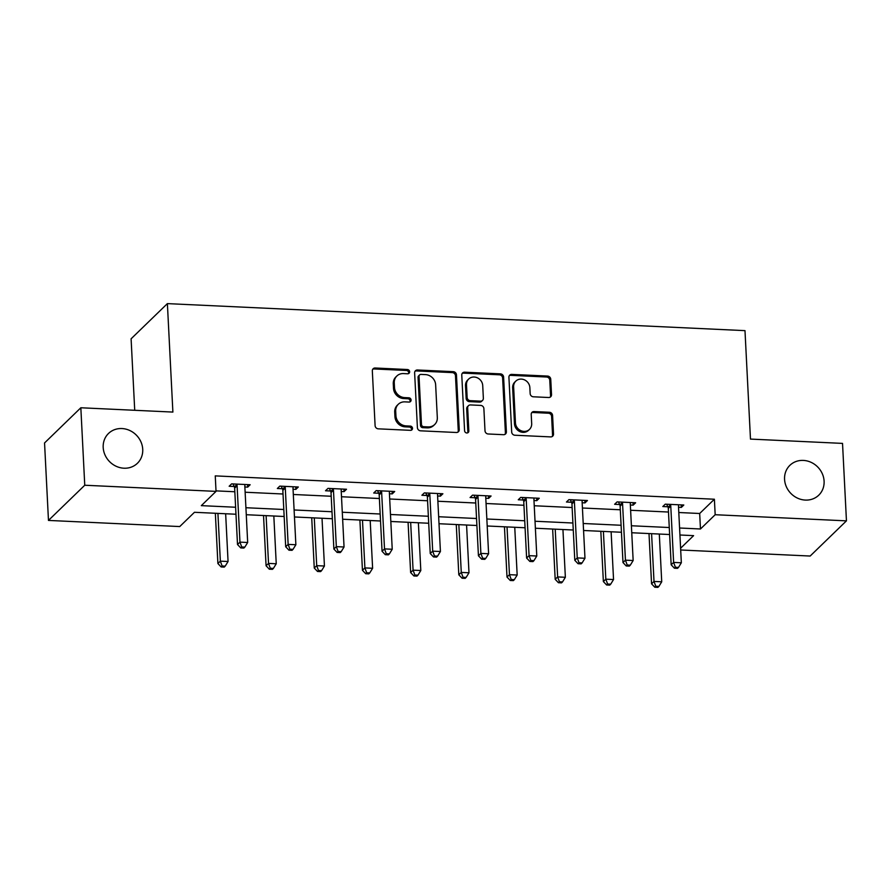 <?xml version="1.0" encoding="UTF-8"?>
<svg xmlns="http://www.w3.org/2000/svg" width="891" height="891" viewBox="0 0 891 891"><rect width="100%" height="100%" fill="white"/><g stroke="black" fill="none" stroke-linecap="round" stroke-linejoin="round"><path stroke-width="1.34" d="M409.648 371.747A2.228 2.027 45.9 0 0 407.421 369.52L375.211 368.005A3.185 2.885 45.9 0 0 372.327 370.912L375.1 425.653A3.185 2.885 45.9 0 0 378.296 428.838L410.506 430.342A2.228 2.027 45.9 0 0 412.522 428.315A2.228 2.027 45.9 0 0 410.283 426.087L406.118 425.898A10.191 9.244 45.9 0 1 395.927 415.707L395.693 411.141A10.191 9.244 45.9 0 1 398.299 404.28A10.191 9.244 45.9 0 1 404.904 401.863L409.069 402.064A2.228 2.027 45.9 0 0 411.085 400.026A2.228 2.027 45.9 0 0 408.858 397.798L404.681 397.609A10.191 9.244 45.9 0 1 394.49 387.418L394.256 382.852A10.191 9.244 45.9 0 1 396.874 375.991A10.191 9.244 45.9 0 1 403.467 373.574L407.644 373.775A2.228 2.027 45.9 0 0 409.648 371.747M408.501 373.63A2.228 2.027 45.9 0 0 406.441 370.467L374.231 368.963A3.185 2.885 45.9 0 0 372.716 369.308M411.364 430.197A2.228 2.027 45.9 0 0 409.303 427.034L405.138 426.845L406.118 425.898M409.938 401.908A2.228 2.027 45.9 0 0 407.878 398.756L403.701 398.555L404.681 397.609M784.57 479.325A20.76 18.834 45.9 0 0 797.534 498.147A20.76 18.834 45.9 0 0 818.784 495.151A20.76 18.834 45.9 0 0 824.097 481.173A20.76 18.834 45.9 0 0 811.133 462.351A20.76 18.834 45.9 0 0 789.883 465.336A20.76 18.834 45.9 0 0 784.57 479.325M103.189 447.46A20.76 18.834 45.9 0 0 116.153 466.271A20.76 18.834 45.9 0 0 137.403 463.287A20.76 18.834 45.9 0 0 142.727 449.309A20.76 18.834 45.9 0 0 129.752 430.487A20.76 18.834 45.9 0 0 108.502 433.471A20.76 18.834 45.9 0 0 103.189 447.46M548.656 397.509A3.185 2.885 45.9 0 0 551.529 394.613L550.749 379.254A3.185 2.885 45.9 0 0 547.564 376.069L511.79 374.398A3.185 2.885 45.9 0 0 508.917 377.294L511.69 432.046A3.185 2.885 45.9 0 0 514.875 435.231L550.649 436.902A3.185 2.885 45.9 0 0 553.523 434.006L552.587 415.451A3.185 2.885 45.9 0 0 549.402 412.266L534.088 411.553A3.185 2.885 45.9 0 0 531.214 414.449L531.682 423.648A8.52 7.729 45.9 0 1 529.499 429.384A8.52 7.729 45.9 0 1 520.778 430.609A8.52 7.729 45.9 0 1 515.455 422.891L513.628 386.85A8.52 7.729 45.9 0 1 515.811 381.114A8.52 7.729 45.9 0 1 524.532 379.889A8.52 7.729 45.9 0 1 529.855 387.607L530.156 393.61A3.185 2.885 45.9 0 0 533.341 396.796L548.656 397.509M235.97 514.241L194.461 512.292L179.748 526.559L48.47 520.422L44.55 442.95L80.836 407.766L172.887 412.076L167.385 303.619L744.987 330.639L750.478 439.085L842.53 443.395L846.45 520.856L810.164 556.04L680.691 549.992M80.836 407.766L84.756 485.239L216.034 491.375L201.321 505.642L235.614 507.246M678.797 512.514L699.68 513.494L714.393 499.227L215.254 475.883L216.034 491.375M714.393 499.227L715.172 514.72L846.45 520.856M456.459 374.844A3.185 2.885 45.9 0 0 453.274 371.658L417.5 369.988A3.185 2.885 45.9 0 0 414.627 372.884L417.4 427.635A3.185 2.885 45.9 0 0 420.585 430.821L456.359 432.491A3.185 2.885 45.9 0 0 459.244 429.596L456.459 374.844L455.479 375.79A3.185 2.885 45.9 0 0 452.294 372.605L416.52 370.934A3.185 2.885 45.9 0 0 415.017 371.28M464.645 372.193L500.419 373.864A3.185 2.885 45.9 0 1 503.604 377.049L506.378 431.801A3.185 2.885 45.9 0 1 503.504 434.697L488.19 433.984A3.185 2.885 45.9 0 1 485.005 430.799L483.88 408.59A3.185 2.885 45.9 0 0 480.695 405.405L470.537 404.937A3.185 2.885 45.9 0 0 467.664 407.833L468.833 430.954A2.228 2.027 45.9 0 1 465.982 432.77A2.228 2.027 45.9 0 1 464.59 430.754L461.772 375.089A3.185 2.885 45.9 0 1 464.645 372.193L463.665 373.14L499.439 374.81L500.419 373.864M167.385 303.619L131.1 338.803L134.719 410.283M216.012 490.874L234.834 491.754M245.136 492.233L283.015 494.004M293.317 494.483L331.207 496.254M341.498 496.744L379.388 498.515M389.69 498.993L427.569 500.764M437.871 501.243L475.761 503.014M486.052 503.504L523.941 505.275M534.244 505.754L572.122 507.525M582.424 508.004L620.314 509.775M630.605 510.265L668.495 512.035M244.869 486.987L247.698 487.121L250.148 484.737L231.615 483.869L229.165 486.252L234.166 486.486M293.05 489.237L295.879 489.371L298.329 486.998L279.796 486.13L277.346 488.502L282.347 488.736M341.242 491.498L344.06 491.62L346.51 489.248L327.988 488.379L325.527 490.763L330.528 490.997M389.423 493.748L392.252 493.881L394.702 491.498L376.169 490.629L373.719 493.013L378.72 493.246M437.604 495.997L440.432 496.131L442.883 493.759L424.35 492.89L421.9 495.262L426.9 495.496M485.795 498.258L488.613 498.381L491.075 496.009L472.542 495.14L470.08 497.523L475.081 497.757M533.976 500.508L536.805 500.642L539.255 498.258L520.723 497.401L518.272 499.773L523.273 500.007M582.157 502.758L584.986 502.892L587.436 500.519L568.904 499.651L566.453 502.023L571.454 502.257M630.349 505.019L633.167 505.141L635.628 502.769L617.095 501.9L614.634 504.284L619.635 504.518M678.53 507.269L681.359 507.402L683.809 505.019L665.276 504.161L662.826 506.534L667.827 506.767M48.47 520.422L84.756 485.239M680.601 548.243L693.599 535.636L679.933 535.001M669.631 534.522L631.752 532.751M621.45 532.261L583.56 530.49M573.269 530.011L535.38 528.24M525.077 527.762L487.199 525.991M476.897 525.501L439.007 523.73M428.716 523.251L390.826 521.48M380.524 521.001L342.645 519.23M332.343 518.74L294.453 516.969M284.151 516.49L246.272 514.72M679.577 528.007L700.471 528.987L715.172 514.72M245.916 507.725L283.806 509.496M294.108 509.975L331.987 511.746M342.289 512.236L380.167 514.007M390.47 514.486L428.359 516.257M438.662 516.735L476.54 518.506M486.842 518.996L524.721 520.767M535.023 521.246L572.913 523.017M583.215 523.496L621.094 525.267M631.396 525.757L669.275 527.528M699.68 513.494L700.471 528.987M247.698 487.121L247.564 484.615M295.879 489.371L295.756 486.876M344.06 491.62L343.937 489.126M392.252 493.881L392.118 491.375M440.432 496.131L440.31 493.636M488.613 498.381L488.491 495.886M536.805 500.642L536.672 498.147M584.986 502.892L584.864 500.397M633.167 505.141L633.044 502.647M681.359 507.402L681.225 504.907M396.874 375.991L395.882 376.949A10.191 9.244 45.9 0 0 393.276 383.809L394.256 382.852M403.701 398.555A10.191 9.244 45.9 0 1 393.51 388.365L393.276 383.809M398.299 404.28L397.319 405.227A10.191 9.244 45.9 0 0 394.713 412.099L395.693 411.141M405.138 426.845A10.191 9.244 45.9 0 1 394.947 416.654L394.713 412.099M457.874 432.146A3.185 2.885 45.9 0 0 458.252 430.542L455.479 375.79M421.053 374.398A2.228 2.027 45.9 0 0 419.037 376.425L421.476 424.484A2.228 2.027 45.9 0 0 423.704 426.711L428.103 426.923A10.191 9.244 45.9 0 0 434.697 424.506A10.191 9.244 45.9 0 0 437.314 417.645L435.643 384.789A10.191 9.244 45.9 0 0 425.452 374.61L421.053 374.398M419.605 374.933L418.625 375.879A2.228 2.027 45.9 0 0 418.057 377.383L419.037 376.425M434.697 424.506L433.717 425.452A10.191 9.244 45.9 0 1 427.123 427.869L422.724 427.669A2.228 2.027 45.9 0 1 420.496 425.441L418.057 377.383M505.019 434.351A3.185 2.885 45.9 0 0 505.397 432.748L502.624 377.996A3.185 2.885 45.9 0 0 499.439 374.81M468.477 405.695L467.497 406.641A3.185 2.885 45.9 0 0 466.684 408.78L467.853 431.901L468.833 430.954M467.686 432.837A2.228 2.027 45.9 0 0 467.853 431.901M482.722 385.558A8.52 7.729 45.9 0 0 477.398 377.829A8.52 7.729 45.9 0 0 468.677 379.054A8.52 7.729 45.9 0 0 466.494 384.789L467.14 397.497A3.185 2.885 45.9 0 0 470.325 400.672L480.483 401.15A3.185 2.885 45.9 0 0 483.356 398.255L482.722 385.558M468.677 379.054L467.697 380.012A8.52 7.729 45.9 0 0 465.514 385.747L466.494 384.789M482.543 400.393L481.563 401.351A3.185 2.885 45.9 0 1 479.503 402.097L469.345 401.629A3.185 2.885 45.9 0 1 466.16 398.444L465.514 385.747M463.665 373.14A3.185 2.885 45.9 0 0 462.162 373.485M515.811 381.114L514.831 382.061A8.52 7.729 45.9 0 0 512.648 387.797L513.628 386.85M529.499 429.384L528.519 430.331A8.52 7.729 45.9 0 1 519.798 431.556A8.52 7.729 45.9 0 1 514.475 423.838L512.648 387.797M552.164 436.557A3.185 2.885 45.9 0 0 552.543 434.953L551.607 416.398A3.185 2.885 45.9 0 0 548.422 413.212L533.108 412.5A3.185 2.885 45.9 0 0 531.604 412.845M550.159 397.163A3.185 2.885 45.9 0 0 550.549 395.559L549.769 380.201A3.185 2.885 45.9 0 0 546.584 377.016L510.81 375.345A3.185 2.885 45.9 0 0 509.307 375.69M215.344 513.272L217.894 563.535L220.344 561.152L228.063 561.508L225.646 513.751M217.927 513.394L220.344 561.152L222.126 566.008L221.146 566.954L224.231 567.099L225.211 566.141L222.126 566.008M228.063 561.508L225.211 566.141M221.146 566.954L217.894 563.535M237.095 485.74L234.645 488.112L237.507 544.512L239.957 542.129L237.095 485.74A3.241 2.94 45.9 0 0 236.817 484.57L236.616 484.103M241.739 546.985L240.759 547.932L243.856 548.076L244.836 547.13L241.739 546.985L239.957 542.129L247.676 542.496L244.825 486.096A3.241 2.94 45.9 0 1 244.992 484.949L245.148 484.504M234.645 488.112A3.241 2.94 45.9 0 0 234.366 486.943L233.03 483.936M237.507 544.512L240.759 547.932M244.836 547.13L247.676 542.496M263.524 515.521L266.075 565.785L268.525 563.402L276.243 563.769L273.827 516.012M266.108 515.644L268.525 563.402L270.307 568.258L269.327 569.204L272.423 569.349L273.403 568.402L270.307 568.258M276.243 563.769L273.403 568.402M269.327 569.204L266.075 565.785M311.716 517.782L314.256 568.035L316.717 565.662L324.435 566.019L322.019 518.261M314.289 517.905L316.717 565.662L318.499 570.507L317.519 571.465L320.604 571.61L321.584 570.652L318.499 570.507M324.435 566.019L321.584 570.652M317.519 571.465L314.256 568.035M285.287 487.99L282.837 490.373L285.688 546.762L288.138 544.39L285.287 487.99A3.241 2.94 45.9 0 0 285.009 486.82L284.797 486.363M289.931 549.235L288.951 550.192L292.036 550.337L293.016 549.379L289.931 549.235L288.138 544.39L295.868 544.746L293.005 488.357A3.241 2.94 45.9 0 1 293.172 487.21L293.328 486.764M282.837 490.373A3.241 2.94 45.9 0 0 282.547 489.204L281.222 486.196M285.688 546.762L288.951 550.192M293.016 549.379L295.868 544.746M333.468 490.25L331.018 492.623L333.88 549.023L336.33 546.64L333.468 490.25A3.241 2.94 45.9 0 0 333.189 489.081L332.978 488.613M338.112 551.496L337.132 552.442L340.217 552.587L341.197 551.64L338.112 551.496L336.33 546.64L344.049 547.007L341.186 490.607A3.241 2.94 45.9 0 1 341.353 489.46L341.52 489.014M331.018 492.623A3.241 2.94 45.9 0 0 330.739 491.453L329.403 488.446M333.88 549.023L337.132 552.442M341.197 551.64L344.049 547.007M359.897 520.032L362.448 570.296L364.898 567.912L372.616 568.28L370.199 520.511M362.481 520.155L364.898 567.912L366.68 572.768L365.7 573.715L368.785 573.86L369.765 572.913L366.68 572.768M372.616 568.28L369.765 572.913M365.7 573.715L362.448 570.296M408.078 522.282L410.628 572.545L413.079 570.162L420.808 570.53L418.38 522.772M410.662 522.404L413.079 570.162L414.861 575.018L413.881 575.965L416.977 576.109L417.957 575.163L414.861 575.018M420.808 570.53L417.957 575.163M413.881 575.965L410.628 572.545M456.27 524.543L458.809 574.795L461.271 572.423L468.989 572.779L466.572 525.022M458.843 524.665L461.271 572.423L463.053 577.268L462.073 578.226L465.158 578.37L466.138 577.413L463.053 577.268M468.989 572.779L466.138 577.413M462.073 578.226L458.809 574.795M381.66 492.5L379.198 494.873L382.061 551.273L384.511 548.889L381.66 492.5A3.241 2.94 45.9 0 0 381.37 491.331L381.17 490.863M386.293 553.745L385.313 554.692L388.409 554.837L389.389 553.89L386.293 553.745L384.511 548.889L392.229 549.257L389.378 492.857A3.241 2.94 45.9 0 1 389.545 491.709L389.701 491.264M379.198 494.873A3.241 2.94 45.9 0 0 378.92 493.714L377.584 490.696M382.061 551.273L385.313 554.692M389.389 553.89L392.229 549.257M429.841 494.75L427.39 497.133L430.242 553.523L432.692 551.15L429.841 494.75A3.241 2.94 45.9 0 0 429.562 493.581L429.351 493.124M434.485 555.995L433.505 556.953L436.59 557.098L437.57 556.14L434.485 555.995L432.692 551.15L440.421 551.507L437.559 495.118A3.241 2.94 45.9 0 1 437.726 493.97L437.882 493.525M427.39 497.133A3.241 2.94 45.9 0 0 427.101 495.964L425.775 492.957M430.242 553.523L433.505 556.953M437.57 556.14L440.421 551.507M478.022 497.011L475.571 499.383L478.434 555.784L480.884 553.4L478.022 497.011A3.241 2.94 45.9 0 0 477.743 495.841L477.531 495.374M482.666 558.256L481.686 559.203L484.771 559.348L485.751 558.401L482.666 558.256L480.884 553.4L488.602 553.768L485.751 497.367A3.241 2.94 45.9 0 1 485.907 496.22L486.074 495.775M475.571 499.383A3.241 2.94 45.9 0 0 475.293 498.214L473.956 495.207M478.434 555.784L481.686 559.203M485.751 558.401L488.602 553.768M504.451 526.793L507.001 577.056L509.452 574.673L517.17 575.04L514.753 527.272M507.035 526.915L509.452 574.673L511.234 579.529L510.253 580.475L513.339 580.62L514.33 579.673L511.234 579.529M517.17 575.04L514.33 579.673M510.253 580.475L507.001 577.056M526.213 499.261L523.752 501.633L526.614 558.033L529.065 555.661L526.213 499.261A3.241 2.94 45.9 0 0 525.924 498.091L525.723 497.635M530.847 560.506L529.867 561.453L532.963 561.597L533.943 560.651L530.847 560.506L529.065 555.661L536.783 556.017L533.932 499.617A3.241 2.94 45.9 0 1 534.099 498.47L534.255 498.024M523.752 501.633A3.241 2.94 45.9 0 0 523.474 500.475L522.137 497.456M526.614 558.033L529.867 561.453M533.943 560.651L536.783 556.017M552.643 529.042L555.182 579.306L557.632 576.923L565.362 577.29L562.934 529.532M555.216 529.165L557.632 576.923L559.425 581.778L558.434 582.725L561.53 582.87L562.511 581.923L559.425 581.778M565.362 577.29L562.511 581.923M558.434 582.725L555.182 579.306M574.394 501.51L571.944 503.894L574.795 560.283L577.245 557.911L574.394 501.51A3.241 2.94 45.9 0 0 574.116 500.341L573.904 499.884M579.039 562.756L578.059 563.713L581.144 563.858L582.124 562.9L579.039 562.756L577.245 557.911L584.975 558.267L582.113 501.878A3.241 2.94 45.9 0 1 582.28 500.731L582.436 500.285M571.944 503.894A3.241 2.94 45.9 0 0 571.654 502.724L570.329 499.717M574.795 560.283L578.059 563.713M582.124 562.9L584.975 558.267M600.824 531.303L603.363 581.556L605.824 579.183L613.543 579.54L611.126 531.782M603.396 531.426L605.824 579.183L607.606 584.028L606.626 584.986L609.711 585.131L610.691 584.173L607.606 584.028M613.543 579.54L610.691 584.173M606.626 584.986L603.363 581.556M622.575 503.771L620.125 506.144L622.987 562.544L625.437 560.161L622.575 503.771A3.241 2.94 45.9 0 0 622.297 502.602L622.085 502.134M627.219 565.017L626.239 565.963L629.324 566.108L630.305 565.161L627.219 565.017L625.437 560.161L633.156 560.528L630.305 504.128A3.241 2.94 45.9 0 1 630.46 502.981L630.628 502.535M620.125 506.144A3.241 2.94 45.9 0 0 619.846 504.974L618.51 501.967M622.987 562.544L626.239 565.963M630.305 565.161L633.156 560.528M649.004 533.553L651.555 583.817L654.005 581.433L661.723 581.801L659.307 534.032M651.588 533.676L654.005 581.433L655.787 586.289L654.807 587.236L657.892 587.381L658.883 586.434L655.787 586.289M661.723 581.801L658.883 586.434M654.807 587.236L651.555 583.817M670.767 506.021L668.306 508.393L671.168 564.794L673.618 562.421L670.767 506.021A3.241 2.94 45.9 0 0 670.477 504.852L670.277 504.395M675.4 567.266L674.42 568.213L677.516 568.358L678.497 567.411L675.4 567.266L673.618 562.421L681.337 562.778L678.485 506.378A3.241 2.94 45.9 0 1 678.652 505.23L678.808 504.785M668.306 508.393A3.241 2.94 45.9 0 0 668.027 507.235L666.691 504.228M671.168 564.794L674.42 568.213M678.497 567.411L681.337 562.778M406.441 370.467L407.421 369.52M409.303 427.034L410.283 426.087M407.878 398.756L408.858 397.798M393.51 388.365L394.49 387.418M394.947 416.654L395.927 415.707M374.231 368.963L375.211 368.005M458.252 430.542L459.244 429.596M416.52 370.934L417.5 369.988M452.294 372.605L453.274 371.658M420.496 425.441L421.476 424.484M422.724 427.669L423.704 426.711M427.123 427.869L428.103 426.923M502.624 377.996L503.604 377.049M505.397 432.748L506.378 431.801M466.684 408.78L467.664 407.833M466.16 398.444L467.14 397.497M469.345 401.629L470.325 400.672M479.503 402.097L480.483 401.15M514.475 423.838L515.455 422.891M533.108 412.5L534.088 411.553M548.422 413.212L549.402 412.266M551.607 416.398L552.587 415.451M552.543 434.953L553.523 434.006M510.81 375.345L511.79 374.398M546.584 377.016L547.564 376.069M549.769 380.201L550.749 379.254M550.549 395.559L551.529 394.613M236.817 484.57L234.366 486.943M285.009 486.82L282.547 489.204M333.189 489.081L330.739 491.453M381.37 491.331L378.92 493.714M429.562 493.581L427.101 495.964M477.743 495.841L475.293 498.214M525.924 498.091L523.474 500.475M574.116 500.341L571.654 502.724M622.297 502.602L619.846 504.974M670.477 504.852L668.027 507.235"/></g></svg>
